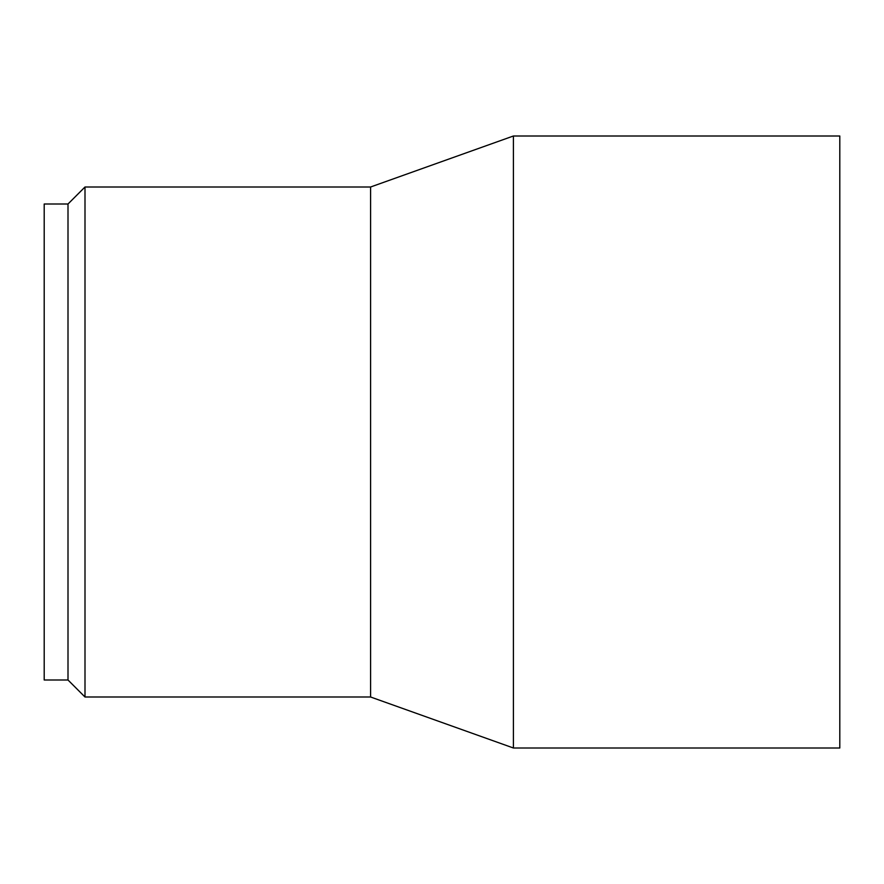 <?xml version="1.0" encoding="UTF-8"?>
<svg xmlns="http://www.w3.org/2000/svg" width="884" height="884" viewBox="0 0 884 884"><rect width="100%" height="100%" fill="white"/><g stroke="black" fill="none" stroke-linecap="round" stroke-linejoin="round"><path stroke-width="1.33" d="M68.002 204.005L44.2 204.005L44.2 679.995L68.002 679.995L84.997 697.001L370.595 697.001L513.405 747.997L839.8 747.997L839.8 136.003L513.405 136.003L370.595 186.999L84.997 186.999L68.002 204.005L68.002 679.995M513.405 747.997L513.405 136.003M370.595 697.001L370.595 186.999M84.997 697.001L84.997 186.999"/></g></svg>
